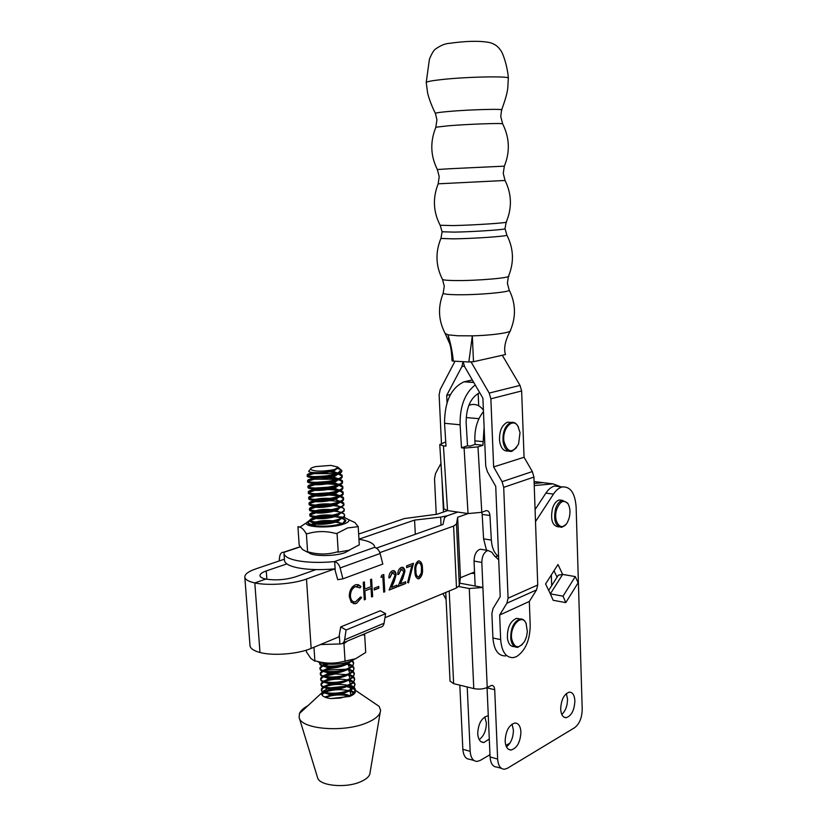 <?xml version="1.0" encoding="UTF-8"?>
<svg xmlns="http://www.w3.org/2000/svg" width="827" height="827" viewBox="0 0 827 827"><rect width="100%" height="100%" fill="white"/><g stroke="black" fill="none" stroke-linecap="round" stroke-linejoin="round"><path stroke-width="1.24" d="M284.509 560.747L284.012 553.708C284.705 556.716 289.233 559.052 297.596 560.716C307.882 562.577 320.111 562.887 334.263 561.647L334.666 561.616C337.282 562.412 339.091 564.521 340.124 567.942L342.916 578.838L337.716 579.665L334.718 568.873C320.576 570.123 308.368 569.793 298.082 567.891C289.729 566.185 285.201 563.807 284.509 560.747L284.457 560.013M284.012 553.708L284.075 552.271L300.49 546.802M279.113 560.985L279.702 556.457C280.208 553.573 281.593 552.147 283.868 552.147L284.075 552.271M342.916 578.838L382.808 564.066L380.11 553.511C379.107 550.203 377.319 548.177 374.734 547.422L374.683 546.678C373.794 543.329 368.553 540.858 358.959 539.256M335.183 569.782L334.666 561.616M323.626 686.596L327.678 684.921L339.711 683.422M350.276 685.056L353.853 686.989M354.338 687.454L355.29 689.336C355.414 691.682 353.418 693.75 349.283 695.569L340.248 698.091L330.862 698.577C325.28 697.833 322.21 696.334 321.651 694.08L322.303 691.982M355.372 690.948L355.403 691.103C355.569 693.047 353.646 694.835 349.635 696.448L330.862 698.577M349.635 696.448L354.173 693.419L355.29 689.336M355.3 690.059L353.915 687.981M353.325 687.526L349.087 685.635M347.547 685.242C340.817 683.96 334.211 684.177 327.74 685.914L324.815 686.999M340.507 469.447L341.851 470.594C341.975 471.721 340.021 472.786 335.979 473.809L335.473 473.964C325.528 477.076 308.492 477.293 307.313 475.36L307.168 475.111C307.158 474.191 309.308 473.354 313.629 472.589M307.22 476.011L307.23 476.176C307.158 478.326 325.073 478.316 335.535 475.039C339.297 473.933 341.396 472.703 341.851 471.369L341.861 470.821M341.851 470.594L338.036 467.389M328.009 471.741L337.788 472.889M339.628 473.457L342.151 475.463C342.223 476.983 340.114 478.388 335.824 479.67C325.848 482.823 308.75 483.009 307.665 481.004L307.541 480.776C307.53 479.815 309.743 478.947 314.188 478.161L318.426 477.634M307.603 481.665L307.613 481.831C307.541 484.043 325.435 484.053 335.896 480.745C339.608 479.629 341.706 478.409 342.192 477.065L342.151 475.463M342.078 476.135L338.315 474.067M336.393 473.623L313.898 473.613L307.541 475.546M322.602 477.365L338.708 478.647M340.062 479.102L342.502 481.097C342.574 482.648 340.466 484.074 336.186 485.366C326.169 488.571 309.009 488.705 308.026 486.638L307.913 486.431C307.902 485.439 310.115 484.55 314.56 483.754L317.041 483.402M307.975 487.31L307.985 487.485C307.913 489.739 325.797 489.791 336.248 486.441C339.918 485.325 342.016 484.105 342.523 482.751L342.502 481.097M342.43 481.779L338.791 479.712M337.054 479.278L314.26 479.205L307.892 481.2M325.001 482.885L339.173 484.281M340.486 484.736L342.843 486.741C342.926 488.302 340.817 489.749 336.537 491.062C326.489 494.308 309.267 494.401 308.388 492.272L308.285 492.065C308.275 491.062 310.487 490.153 314.922 489.336L316.379 489.119M308.347 492.954L308.357 493.13C308.295 495.435 326.169 495.507 336.61 492.127C340.238 491.011 342.316 489.78 342.864 488.437L342.843 486.741M342.781 487.413L339.266 485.335M337.592 484.911C330.242 483.619 322.592 483.588 314.622 484.798L308.244 486.855M326.655 488.437L339.639 489.915M340.9 490.37L343.184 492.365C343.267 493.957 341.169 495.414 336.889 496.738C326.81 500.046 309.525 500.087 308.74 497.885L308.657 497.699C308.647 496.676 310.849 495.745 315.283 494.918L315.976 494.804M308.719 498.578L308.729 498.753C308.667 501.121 326.531 501.224 336.961 497.802C340.548 496.696 342.626 495.466 343.195 494.101L343.184 492.365M343.133 493.047L339.732 490.969M338.109 490.525C330.759 489.181 323.047 489.129 314.984 490.38L308.605 492.489M328.04 493.998L340.104 495.528M341.324 495.983L343.536 497.978C343.618 499.591 341.52 501.069 337.251 502.413C327.13 505.762 309.794 505.762 309.102 503.488L309.029 503.333C309.019 502.268 311.221 501.327 315.645 500.48L315.728 500.469M309.091 504.212L309.102 504.387C309.05 506.796 326.892 506.93 337.313 503.478C340.858 502.361 342.926 501.131 343.525 499.766L343.536 497.978M343.484 498.66L340.186 496.582M338.625 496.148C331.255 494.732 323.502 494.67 315.356 495.962L308.967 498.123M329.249 499.56L333.312 499.787M341.737 501.596L343.877 503.591C343.96 505.225 341.871 506.713 337.602 508.078C327.451 511.479 310.053 511.437 309.463 509.091L309.401 508.946C309.381 507.902 311.438 506.961 315.594 506.124M309.463 509.804L309.474 510.001C309.422 512.461 327.254 512.626 337.664 509.132L343.856 505.431L343.877 503.591M343.825 504.274L340.641 502.185M339.132 501.751C331.761 500.273 323.957 500.201 315.718 501.524L309.319 503.746M330.335 505.121L341.003 506.744M342.14 507.199L344.218 509.184C344.311 510.848 342.213 512.358 337.954 513.732C327.771 517.175 310.311 517.092 309.815 514.673L309.774 514.549C309.743 513.536 311.655 512.606 315.521 511.758M309.836 515.407L309.846 515.603C309.794 518.126 327.616 518.322 338.016 514.787L344.187 511.076L344.218 509.184M330.862 506.176L316.079 507.085L309.68 509.36M331.338 510.683L341.448 512.337M342.543 512.792L344.57 514.776C344.652 516.462 342.564 517.991 338.305 519.377C328.092 522.871 310.57 522.736 310.177 520.255L310.146 520.152C310.104 519.149 311.893 518.229 315.511 517.392M310.197 521.01L310.218 521.206C310.166 523.77 327.978 523.998 338.367 520.431L344.508 516.72L344.57 514.776M331.648 511.737L316.441 512.637L310.042 514.963M332.268 516.244L341.882 517.919M342.947 518.374L344.911 520.359L343.215 522.953M344.973 521.899L344.911 520.359M332.402 517.278L316.803 518.178L310.394 520.565M321.165 522.075L326.841 521.692M333.147 521.796L341.406 523.171M333.126 522.819L327.234 522.726M320.938 523.14L312.068 525.217M351.248 660.959L347.268 663.182C337.137 667.637 319.625 666.676 319.584 662.82L319.563 662.448M319.625 663.523L320.101 664.712C325.766 668.154 334.842 667.989 347.33 664.195L352.995 660.101M352.602 660.711L353.646 662.613C353.77 664.856 351.754 666.851 347.598 668.598C337.488 673.095 319.987 672.093 319.935 668.195L321.548 665.725M352.219 671.503L347.64 669.622L352.767 666.293L353.646 662.613M353.656 663.326L352.126 661.249M345.097 662.851L347.04 663.264M348.477 663.678L352.426 665.601M352.943 666.076L353.977 667.978C354.101 670.232 352.085 672.248 347.94 674.005C337.84 678.533 320.349 677.509 320.297 673.56L321.848 671.1M320.338 674.263L320.886 675.556C326.665 679.019 335.7 678.833 348.002 675.018L353.057 671.741L354.008 668.392M353.987 668.692L352.488 666.614M351.837 666.148L347.144 664.277M345.386 663.885L342.089 663.44M328.66 664.143L323.915 665.528M322.799 670.511L326.644 669.022L336.051 667.616M348.942 669.033L352.633 670.842M353.294 671.431L354.307 673.323C354.432 675.607 352.416 677.633 348.281 679.412C338.181 683.97 320.7 682.916 320.649 678.926L322.158 676.465M320.69 679.618L321.279 680.962C327.11 684.425 336.134 684.249 348.343 680.425L353.336 677.168L354.307 673.333M354.307 674.046L352.85 671.969M345.944 669.239L326.706 670.015L324.132 670.904M323.078 675.886L326.985 674.325L337.592 672.868M349.387 674.377L353.139 676.31M353.646 676.775L354.638 678.678C354.762 680.972 352.747 683.019 348.612 684.808C338.532 689.398 321.062 688.322 321 684.28L322.458 681.82M321.052 684.963L321.682 686.369C327.564 689.842 336.558 689.656 348.674 685.81L353.615 682.595L354.638 678.678M354.638 679.391L353.212 677.313M352.591 676.858L348.126 674.966M346.482 674.584L335.224 673.974L324.349 676.279M323.347 681.241L327.337 679.629L338.729 678.14M349.831 679.722L353.501 681.655M353.987 682.12L354.959 684.012C355.083 686.327 353.088 688.384 348.953 690.194C338.874 694.814 321.424 693.708 321.362 689.625L322.768 687.175M321.403 690.307L322.075 691.765C328.009 695.238 336.992 695.052 349.015 691.196L353.894 688.012L354.959 684.012M354.969 684.725L353.563 682.657M352.953 682.192L348.612 680.301M347.02 679.908C340.331 678.688 333.788 678.926 327.399 680.621L324.587 681.644M310.88 524.897L312.916 523.687L311.365 525.042M312.492 523.956L315.542 523.005M313.557 570.444L313.567 569.524M314.694 569.565L313.753 570.372M319.966 662.592L319.687 663.161M322.54 665.135L325.714 663.874M322.582 666.148L320.039 668.536M319.987 668.898L320.494 670.128C326.22 673.591 335.276 673.416 347.671 669.612M322.85 671.524L320.39 673.902M323.13 676.889L320.752 679.267M323.398 682.244L321.103 684.611M323.677 687.599L321.455 689.956M337.923 467.121L330.955 465.394L315.666 466.593C312.13 467.42 310.394 468.299 310.466 469.24C313.867 471.535 321.341 471.741 332.909 469.87C336.372 469.054 338.057 468.185 337.974 467.265L333.322 470.532C324.67 473.23 308.947 473.23 308.657 471.266L309.784 470.005M380.172 712.512L370.093 772.49C369.989 775.902 366.878 778.972 360.779 781.691C345.81 788.565 318.777 785.826 317.506 777.452L299.291 717.898M371.685 701.327L379.159 706.392L380.565 710.124C380.513 714.848 375.747 719.149 366.289 723.025C342.967 732.867 300.594 729.125 299.147 717.433L299.446 713.525C300.625 710.734 303.457 708.119 307.944 705.679M330.242 687.806L343.918 686.4M346.554 686.637L352.529 688.188M353.315 688.602L355.217 690.493M324.618 697.027L334.956 694.215M348.064 690.555C341.293 689.211 334.635 689.429 328.092 691.196L325.052 692.344M323.957 692.943L321.941 694.897M348.57 695.869C341.758 694.463 335.049 694.67 328.433 696.468L325.735 697.471M323.905 691.941L328.019 690.204L340.59 688.695M350.71 690.38L354.204 692.313M337.778 694.008L341.396 693.977M353.687 692.85L349.552 690.958M321.713 694.37L323.078 692.509M322.819 691.393L327.771 688.581M335.979 473.809C339.483 472.269 340.838 470.687 340.042 469.043M337.581 468.537L340.166 469.291M335.969 469.56C331.555 472.837 313.082 474.336 311.717 472.682L307.313 475.36M332.619 471.039L337.488 473.054M337.158 474.512C334.739 478.192 313.516 480.249 312.079 478.337L310.952 477.479M315.635 476.621L325.559 475.97M333.126 476.683L338.233 478.843M337.457 480.229C334.873 483.95 313.764 485.956 312.43 483.991L311.417 483.185M315.49 482.337L326.758 481.583M333.632 482.317L338.677 484.498M337.767 485.935C335.007 489.698 314.012 491.641 312.782 489.625L311.882 488.881M315.449 488.033L327.823 487.196M334.118 487.951L339.122 490.142M338.067 491.631C335.142 495.435 314.26 497.327 313.144 495.249L312.358 494.577M315.469 493.719L328.805 492.799M334.615 493.574L339.556 495.766M338.367 497.327C335.276 501.162 314.508 502.992 313.495 500.873L312.823 500.263M315.542 499.405C319.17 498.464 323.895 498.133 329.704 498.412M335.09 499.188L340 501.389M338.656 503.012C335.421 506.889 314.767 508.657 313.846 506.475L313.299 505.938M315.656 505.059C319.387 504.025 324.36 503.674 330.562 504.005M335.566 504.79L340.435 507.003M338.956 508.688C335.555 512.595 315.015 514.311 314.208 512.078L313.764 511.603M315.79 510.714C319.625 509.566 324.815 509.194 331.369 509.608M336.031 510.383L340.869 512.606M339.246 514.363C335.69 518.302 315.273 519.945 314.56 517.671L314.239 517.268M315.966 516.368C319.863 515.107 325.249 514.714 332.134 515.19M336.486 515.965L339.887 517.619M339.535 520.028C335.824 523.998 315.521 525.579 314.922 523.243L312.916 523.687M316.152 522.002C320.101 520.638 325.683 520.224 332.868 520.772M346.089 664.681C338.45 667.927 331.627 668.671 325.631 666.934M323.584 665.446L325.487 663.843M348.084 664.143L349.304 667.296M346.306 670.149C338.739 673.333 331.989 674.077 326.055 672.361M323.843 670.831L324.608 670.439C325.362 668.909 328.205 667.813 333.126 667.151M348.363 669.446L349.625 672.713M346.513 675.607C339.039 678.74 332.361 679.463 326.479 677.768M324.091 676.207L324.97 675.762C325.642 674.387 328.071 673.333 332.258 672.62M352.891 676.114L348.643 674.739L349.935 678.119M346.72 681.055C339.339 684.136 332.733 684.839 326.913 683.174M324.349 681.572L325.331 681.076C325.972 679.794 328.154 678.791 331.854 678.057M349.035 680.114L350.245 683.526M346.916 686.503C339.628 689.522 333.105 690.214 327.337 688.581M324.608 686.937L331.637 683.464M349.428 685.48L350.555 688.912M347.123 691.941C339.918 694.907 333.467 695.579 327.771 693.967M324.866 692.282L331.513 688.86M349.821 690.834L350.865 694.308M325.549 697.409L331.462 694.246M341.344 693.481L348.281 695.021M560.675 709.039C561.078 714.755 562.929 717.65 566.216 717.702C571.509 715.81 574.393 710.186 574.879 700.841C574.496 695.073 572.625 692.178 569.286 692.147C564.035 694.049 561.161 699.683 560.675 709.039M561.812 714.518C565.534 710.91 567.446 705.772 567.529 699.084L566.35 693.533M489.295 739.059L483.847 742.522C480.249 742.408 478.213 739.462 477.717 733.683C478.223 723.821 481.469 717.908 487.454 715.944L488.292 715.955M479.205 739.617C483.867 736.071 486.255 730.499 486.369 722.901L484.818 716.885M505.142 741.095C505.617 746.957 507.623 749.934 511.179 750.017C517.154 748.011 520.41 742.005 520.927 731.988C520.483 726.065 518.446 723.077 514.818 723.025C508.894 725.052 505.669 731.078 505.142 741.095M506.486 746.884C510.983 743.173 513.298 737.55 513.412 730.014L512.016 724.121M498.712 559.765L494.412 555.837L491.807 552.219L487.94 550.472C484.064 552.022 482.017 556.002 481.821 562.422L487.227 687.464L491.6 685.376C493.43 685.366 494.463 686.823 494.711 689.739L497.637 759.072C498.174 765.719 500.459 769.11 504.511 769.244L507.478 768.242L574.651 727.677C579.479 723.925 582.001 717.753 582.208 709.184L576.119 506.868C575.023 492.985 570.382 486.348 562.205 486.958C559.031 487.744 556.126 490.122 553.49 494.081L535.503 521.63M557.615 576.316L558.339 575.168L562.639 574.424L550.358 593.858L553.149 600.278L565.802 602.625L578.135 582.766L575.272 576.584L562.639 574.424L557.987 564.51L545.572 583.955L550.358 593.858L563.042 596.174L565.802 602.625M551.692 585.661L551.33 574.951M487.227 687.464C483.268 689.16 478.781 689.532 473.778 688.581L469.26 588.514L458.809 586.55M469.26 588.514L482.906 587.459L475.153 586.023L474.047 561.088C474.243 554.7 476.29 550.741 480.177 549.2L482.627 549.604M459.667 583.149L475.153 586.023M474.005 760.509L469.839 759.32C465.735 759.145 463.399 755.795 462.841 749.272L459.822 685.159M467.214 686.968L470.181 751.34C470.739 757.894 473.065 761.253 477.148 761.409L480.156 760.447L489.966 754.731M509.98 743.091L505.897 745.468M449.206 590.995L453.641 683.65L473.778 688.581M453.641 683.65L450.033 681.076M557.057 577.194L554.007 570.754M501.4 768.355L496.965 767.084C492.902 766.939 490.607 763.559 490.07 756.932L487.051 687.547M497.875 559.259L498.681 559.021M535.079 509.566L545.892 493.119C548.539 489.181 551.444 486.814 554.638 486.028L560.199 486.71M575.272 576.584L563.042 596.174M426.225 82.462L429.409 59.255C431.756 53.569 433.772 50.178 435.426 49.093C440.667 45.392 445.412 43.469 449.661 43.314C466.128 40.978 479.288 40.688 489.15 42.446C493.998 43.552 497.761 46.074 500.438 50.033C503.074 52.918 507.561 66.884 508.367 78.245C510.383 75.908 466.852 76.725 441.608 79.578C432.087 80.632 426.949 81.584 426.225 82.462L427.435 91.59C427.414 93.885 431.125 105.184 435.364 113.34M502.692 123.957L500.748 116.576L501.555 110.105C506.444 108.585 469.653 109.536 447.945 111.531C439.116 112.338 434.95 112.979 435.426 113.475L436.935 119.822L435.767 127.492M506.155 222.236L505.018 228.655C506.951 229.544 473.644 231.818 454.116 232.118L442.083 231.767L441.018 238.135M442.517 279.464L444.275 286.214L443.138 293.368C437.721 307.148 438.403 320.525 445.164 333.467L447.965 334.821C450.705 343.453 452.483 352.209 453.299 361.11L452.038 360.841C451.645 352.984 450.953 347.505 449.94 344.435L447.965 334.821L457.724 335.772L472.32 335.845C492.437 335.39 512.327 332.464 510.455 330.335C516.151 316.741 515.748 303.354 509.236 290.132C510.207 292.231 475.856 295.208 455.729 294.722C448.224 294.557 444.027 294.102 443.138 293.368L443.355 292.768M453.299 361.11L468.847 361.999L472.32 335.845L473.499 361.709L505.493 354.556C503.529 348.705 505.08 340.889 510.145 331.11M473.499 361.709L468.847 361.999M503.943 441.339C507.499 452.886 512.368 453.796 518.56 444.047L520.028 432.635L517.981 426.339C512.885 417.015 501.906 428.531 503.943 441.339M516.544 447.645L511.882 451.325C507.292 452.007 504.346 448.73 503.033 441.494C502.547 431.704 505.173 425.378 510.921 422.494C513.598 421.822 515.872 422.917 517.733 425.802L518.539 427.342M508.295 451.004C503.767 451.552 500.873 448.265 499.591 441.142C499.094 431.374 501.731 425.057 507.478 422.183L511.096 422.442M317.403 661.404C323.13 665.415 342.564 665.042 351.764 660.742L354.183 659.481M306.31 650.156L306.435 651.924L310.911 658.478L314.901 661.187L315.986 661.042C325.414 663.73 334.739 663.823 343.96 661.321L355.589 658.747L365.71 652.451L364.645 634.505L361.244 635.219M347.34 641.09L344.714 643.137L342.843 643.458M314.901 661.187L313.971 647.241M345.076 661.486L343.939 643.261M364.087 634.02L364.645 634.505M363.911 635.022L364.304 634.392M345.107 521.785L345.21 519.769L343.153 518.384L345.841 520.483C345.81 521.63 344.197 522.736 341.013 523.801C333.405 525.962 325.259 526.654 316.545 525.879C311.572 525.403 308.688 524.473 307.882 523.098L310.135 520.111L310.218 521.206M334.17 516.379L343.112 517.164M344.104 517.371L348.829 519.749C349.449 521.248 347.619 522.726 343.339 524.173C331.162 528.474 304.853 527.564 306.259 522.964L310.146 519.863M357.44 526.737L347.598 527.936L337.054 533.353L338.233 552.136L348.963 550.265L359.29 544.817L358.184 526.334L357.44 526.737L358.184 526.334M349.594 520.1L354.938 522.561L357.843 526.241M350.079 549.841L345.086 552.612C334.067 556.767 310.197 556.406 308.388 552.095M337.054 533.353L335.938 533.518C326.293 530.893 316.813 530.944 307.499 533.694L306.073 533.446C303.871 529.673 301.772 527.574 299.798 527.14L297.937 526.747L299.178 545.086L302.568 549.552L307.623 552.25L308.719 552.033C318.281 554.669 327.74 554.638 337.096 551.929L338.233 552.136M297.937 526.747L298.733 526.654L298.247 527.15M306.372 533.539L307.623 552.25M307.499 533.694L306.073 533.446M318.891 517.836L327.327 517.195M343.308 518.57L343.846 518.715M318.261 522.095L330.004 521.289M336.269 521.827L339.225 522.437M445.722 441.866L439.768 444.575L443.437 445.877L447.531 510.59L443.872 508.843M472.331 379.965L464.05 381.816C451.097 387.842 444.595 401.674 444.554 423.31L445.991 446.146L443.437 445.877M483.464 411.619C477.365 419.124 474.502 428.862 474.874 440.812L475.08 444.43L470.118 446.084L467.513 445.805L466.139 422.886C466.139 407.525 470.656 397.446 479.701 392.67M484.105 427.011L482.937 445.246L477.985 446.911L481.79 512.337L486.09 510.662C488.281 510.455 489.563 512.078 489.946 515.51L491.341 540.083C491.951 548.053 494.36 553.511 498.578 556.468M471.679 418.028L474.791 418.307M470.408 404.827L469.229 404.351M482.937 445.246L475.08 444.43M489.946 515.51L482.162 514.394L481.8 512.327L468.041 513.557L464.102 448.089L461.487 447.81L467.513 445.805M464.102 448.089L477.985 446.911M475.225 384.968C464.857 393.125 459.812 406.398 460.091 424.768L461.487 447.81M468.041 513.557L447.531 510.59M482.162 514.394L483.588 538.863L486.514 550.244M494.939 556.53L497.037 556.385M468.806 405.395L470.346 404.848C475.349 403.576 479.691 405.302 483.402 410.037M446.073 599.389L442.9 593.621M436.242 514.332L434.506 478.575L435.56 473.457L440.967 463.42M441.432 443.251L439.127 394.81L440.222 389.455L455.005 361.213M500.666 639.633L499.663 615.019L529.332 601.467L530.21 625.45C529.911 640.305 525.362 650.684 516.575 656.586L513.34 657.62C505.948 657.806 501.72 651.81 500.666 639.633L492.913 637.979L491.889 613.469L493.047 608.486L500.211 596.691L495.735 486.348L487.361 471.648L485.738 466.025L482.906 398.19L464.681 366.785L463.068 361.668L461.89 366.619L446.694 395.389L447.035 402.697M450.498 394.469L446.694 395.389M478.171 393.363L478.699 405.809M441.99 479.402L443.479 512.037M499.663 615.019L506.889 603.224L508.078 598.179L503.705 487.351L502.072 481.696L493.636 466.935L490.866 398.81L489.202 393.083L471.101 361.988M529.332 601.467L536.537 589.909L537.736 584.989L533.932 477.076L532.34 471.566L524.06 457.248L493.636 466.935M524.06 457.248L521.641 390.954L520.018 385.392L502.382 355.424M492.913 637.979C493.988 650.105 498.236 656.08 505.648 655.914M474.574 572.925L473.664 572.336L474.574 572.925M406.657 567.611L406.564 565.875L413.49 563.249L408.507 582.849L407.597 582.477L411.877 565.627L406.657 567.611M392.411 572.594L389.941 577.587L388.897 577.99C388.907 574.424 390.065 572.026 392.37 570.806L392.856 570.661C394.758 570.506 395.854 571.808 396.133 574.579L394.148 581.619L391.502 587.315L396.867 585.206L396.97 586.953L389.114 590.054L395.11 575.106L392.143 572.542L389.941 577.587M374.29 589.982L374.186 588.193L378.756 586.426L378.859 588.193L374.29 589.982M355.383 584.834L356.323 584.555L360.954 586.488L360.055 587.904L355.424 586.674C352.137 588.266 350.472 591.47 350.41 596.277C350.886 600.309 352.581 602.17 355.476 601.839L360.603 596.918L361.616 597.59L356.52 603.359L355.331 603.71L351.248 602.283L349.283 596.587C349.345 590.685 351.372 586.767 355.383 584.834M379.841 552.632L453.609 526.065L456.504 587.956L384.968 617.717M343.246 642.817L380.069 627.279C382.219 627.145 383.552 625.791 384.069 623.227L385.62 613.675L380.265 610.771L340.693 626.938L339.018 636.821L311.148 648.42C298.082 654.085 273.158 656.08 259.978 652.482C253.91 650.87 250.591 648.678 250.023 645.897L249.961 645.184M284.395 559.197L255.874 568.862C248.214 571.519 244.534 574.351 244.833 577.339C245.381 579.727 248.7 581.588 254.809 582.921C268.072 585.909 293.244 584.007 306.486 579.045L334.718 568.873M364.304 599.833L363.26 582.311L364.356 581.898L364.779 589.082L370.961 586.705L370.548 579.541L371.623 579.138L372.636 596.546L371.561 596.97L371.065 588.493L364.883 590.881L365.389 599.41L364.304 599.833M381.03 577.38L381.619 575.334L383.8 574.517L384.772 591.76L383.718 592.173L382.839 576.688L381.03 577.38M401.26 569.224L398.821 574.176L397.797 574.569C397.797 571.033 398.945 568.656 401.219 567.456L401.695 567.312C403.566 567.157 404.641 568.449 404.93 571.209L402.956 578.187L400.351 583.841L405.643 581.763L405.737 583.5L397.994 586.55L403.917 571.736L400.992 569.172L398.821 574.176M419.103 578.673L418.669 578.797C416.105 578.311 414.854 575.809 414.927 571.302C414.358 566.64 415.443 563.218 418.183 561.026L418.576 560.902C421.201 561.368 422.494 563.859 422.452 568.387C422.969 573.039 421.853 576.46 419.103 578.673L417.759 578.776M358.949 539.163L414.575 520.09L440.657 517.113L447.314 515.748L457.827 512.078L447.314 515.748L444.481 517.681L443.024 524.442L376.399 548.115M560.675 486.762L553.056 483.867L543.06 482.648L534.149 483.433L543.06 482.648L546.792 483.102M286.855 563.88L266.253 570.95C261.89 572.48 259.802 574.103 259.988 575.809C260.309 577.205 262.262 578.29 265.86 579.065L254.809 582.921L259.978 652.482L254.809 582.921L265.86 579.065C275.753 580.585 285.646 579.841 295.549 576.843L315.945 569.596M456.504 587.956L459.316 585.599L460.443 577.732L474.533 571.974M468.134 513.567L457.651 517.268L456.473 524.029L453.609 526.065M457.651 517.268L460.443 577.732M553.056 483.867L534.232 485.563M357.998 584.503L360.954 586.488M360.686 586.426L359.879 587.697M357.626 586.395L355.424 586.674M355.155 586.612C351.868 588.214 350.193 591.408 350.131 596.215L350.41 596.277M350.131 596.215C350.431 599.451 351.661 601.322 353.842 601.818M360.551 597.011L361.616 597.59M361.347 597.528L356.52 603.359M356.251 603.307L353.429 603.689M364.087 581.991L364.779 589.082M371.354 579.231L372.636 596.546M372.367 596.494L371.55 596.815M364.883 590.881L371.065 588.493M364.614 590.829L365.389 599.41M365.12 599.348L364.293 599.678M378.497 586.519L378.859 588.193M378.59 588.142L374.28 589.816M383.542 574.61L384.772 591.76M384.503 591.708L383.718 592.018M381.082 577.205L382.839 576.688M389.672 577.535L388.897 577.835M393.611 570.62L396.133 574.579M395.864 574.527L391.502 587.315M396.609 585.309L396.97 586.953M396.702 586.901L389.207 589.858M393.259 572.46L392.143 572.542M398.552 574.124L397.787 574.414M402.429 567.27L404.93 571.209M404.651 571.157L400.351 583.841M405.375 581.867L405.737 583.5M405.468 583.448L398.087 586.353M402.077 569.09L400.992 569.172M413.18 563.363L408.249 582.746M406.646 567.467L411.877 565.627M419.227 560.871C421.232 562.112 422.225 564.593 422.183 568.345L422.452 568.387M422.183 568.345C422.7 572.987 421.584 576.419 418.834 578.621M418.938 562.639L418.038 562.691C415.96 564.521 415.164 567.25 415.661 570.857C415.567 574.083 416.374 576.13 418.1 576.988M418.307 562.732C416.229 564.572 415.433 567.291 415.929 570.909C415.816 574.465 416.756 576.502 418.731 577.029L421.263 573.132L421.46 568.769C421.522 565.234 420.571 563.208 418.586 562.66L418.038 562.691M358.649 534.056L404.455 518.539L437.09 514.239L447.634 510.6M414.575 520.09L415.309 534.294M471.07 573.39L474.595 573.38M498.019 542.646L497.565 531.368M340.693 626.938L346.099 629.988L344.611 639.809C344.104 642.445 342.771 643.819 340.61 643.933L320.421 644.553M385.62 613.675L346.099 629.988M339.359 635.849L339.866 643.861M556.736 509.318C552.374 522.333 562.226 533.229 567.694 521.744L569.007 518.508C570.547 512.781 570.237 507.923 568.097 503.932C563.942 499.239 560.158 501.038 556.736 509.318M565.751 524.566L561.76 527.347C555.413 526.52 553.346 520.369 555.527 508.884C557.14 504.046 559.414 501.203 562.36 500.356L567.704 503.126L568.407 504.48M558.845 526.923L558.721 526.902C552.374 526.086 550.286 519.935 552.477 508.471C554.09 503.643 556.364 500.811 559.31 499.953L562.257 500.335M511.686 638.93C514.425 648.471 518.756 649.247 524.68 641.266L526.52 636.666L527.357 631.59L526.075 623.413C521.827 613.003 509.556 625.998 511.686 638.93M522.302 644.564L517.785 647.324C514.105 647.541 511.779 644.791 510.797 639.085C510.497 628.437 513.567 621.739 519.987 618.989C522.478 618.679 524.432 619.961 525.858 622.855L526.303 623.94M514.621 646.642L514.435 646.6C510.745 646.807 508.409 644.068 507.427 638.372C507.127 627.745 510.197 621.056 516.627 618.317L519.842 618.958M340.124 567.942L380.11 553.511M334.263 561.647L374.734 547.309M462.841 749.272L470.181 751.34M487.072 687.888L494.711 689.739M490.07 756.932L497.637 759.072M545.892 493.119L553.49 494.081M474.047 561.088L481.821 562.422M504.367 166.103C510.176 151.755 509.597 137.664 502.62 123.823C501.927 122.944 467.999 124.153 448.327 125.787L435.881 127.213C429.988 141.696 430.474 155.796 437.338 169.504M450.084 168.718L437.349 169.525L439.209 176.596L438.165 183.821L505.07 180.472L503.25 173.381L504.346 166.155L450.084 168.718M505.059 180.451L505.07 180.472C511.748 194.128 512.14 207.97 506.258 221.977C510.548 222.701 474.243 225.171 452.793 225.585L440.171 225.264C433.234 211.898 432.573 198.087 438.165 183.821M506.817 235.033L506.899 235.188C507.271 236.284 473.251 238.631 453.382 238.848L440.894 238.455C435.229 252.4 435.726 265.984 442.393 279.206C442.424 279.991 446.652 280.446 455.088 280.56C476.352 280.891 512.337 277.758 508.605 275.96C514.229 262.118 513.65 248.534 506.899 235.188L505.028 228.665M509.101 289.843L507.416 283.258M482.72 441.618L474.874 440.812M460.091 424.768L444.554 423.31M491.341 540.083L483.588 538.863M473.706 382.343L464.443 381.702M464.298 366.082L461.89 366.619M536.537 589.909L506.889 603.224M537.736 584.989L508.078 598.179M533.932 477.076L503.705 487.351M532.34 471.566L502.072 481.696M521.641 390.954L490.866 398.81M520.018 385.392L489.202 393.083M306.486 579.045L311.148 648.42M456.473 524.029L459.316 585.599M440.657 517.113L441.039 525.145M266.253 570.95L266.852 579.251M543.06 482.648L534.087 481.562M384.069 623.227L344.611 639.809M283.868 552.147L300.387 546.647M307.168 475.111L307.23 476.176M307.541 480.776L307.613 481.831M307.913 486.431L307.985 487.485M308.285 492.065L308.357 493.13M308.657 497.699L308.729 498.753M309.029 503.333L309.102 504.387M309.401 508.946L309.474 510.001M309.774 514.549L309.846 515.603M319.584 662.82L319.646 663.823M319.935 668.195L320.008 669.198M320.297 673.56L320.359 674.574M320.649 678.926L320.711 679.928M321 684.28L321.072 685.283M321.362 689.625L321.424 690.617M310.466 469.24L308.657 471.266M355.352 690.256L379.159 706.392M321.786 692.881L299.446 713.525M341.944 474.956L339.08 473.737M307.665 481.004L312.079 478.337M342.264 480.559L339.504 479.381M308.026 486.638L312.43 483.991M342.595 486.152L339.938 485.025M308.388 492.272L312.782 489.625M342.916 491.734L340.362 490.659M308.74 497.885L313.144 495.249M343.236 497.306L340.786 496.283M309.102 503.488L313.495 500.873M343.546 502.868L341.21 501.896M309.463 509.091L313.846 506.475M343.867 508.419L341.634 507.499M309.815 514.673L314.208 512.078M344.177 513.97L342.047 513.091M310.177 520.255L314.56 517.671M344.497 519.501L342.471 518.674M311.758 525.124L314.922 523.243M313.433 570.02L314.27 569.555M320.08 667.265L322.375 666.076M320.452 672.578L322.644 671.441M320.824 677.882L322.923 676.806M321.207 683.174L323.192 682.161M353.15 681.386L349.097 680.083M321.579 688.467L323.471 687.506M353.408 686.637L349.552 685.418M321.951 693.739L323.739 692.85M353.667 691.889L350.007 690.741M338.036 467.813L339.618 468.485M563.9 717.123L566.216 717.702M481.107 741.767L483.847 742.522M508.471 749.272L511.179 750.017M480.177 549.2L487.94 550.472M554.638 486.028L562.205 486.958M450.043 681.262L445.743 592.432M548.683 590.395L558.339 575.168M501.658 109.784C505.555 99.188 507.602 91.735 507.809 87.424L508.326 78.348M440.233 225.389L442.083 231.767M508.409 276.497L507.416 283.123M449.754 343.794L445.257 333.746M510.921 422.494L507.478 422.183M517.981 426.339L517.733 425.802M348.829 519.749L354.938 522.561M306.259 522.964L299.798 527.14M311.241 524.463L307.882 523.098M470.346 404.848L469.064 404.734M439.768 444.575L443.872 508.967M473.788 382.487L464.05 381.816M244.833 577.339L250.023 645.897M562.36 500.356L559.31 499.953M568.097 503.932L567.704 503.126M466.159 417.542L478.926 418.679M519.987 618.989L516.627 618.317M526.075 623.413L525.858 622.855"/></g></svg>
